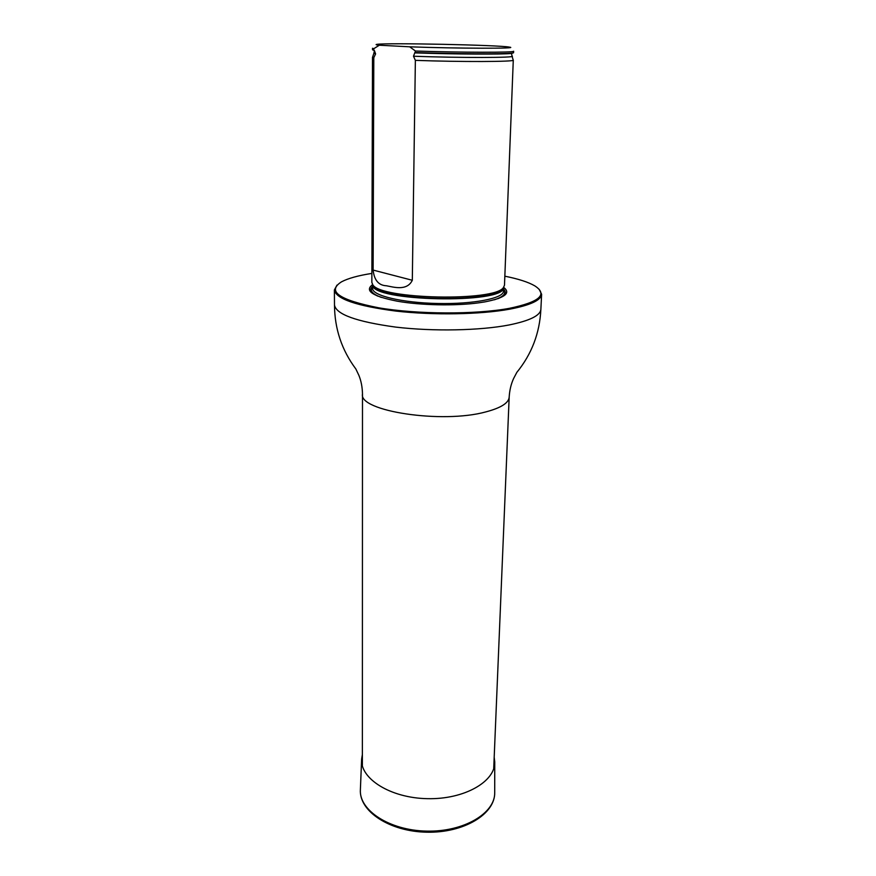 <?xml version="1.0" encoding="UTF-8"?>
<svg xmlns="http://www.w3.org/2000/svg" width="876" height="876" viewBox="0 0 876 876"><rect width="100%" height="100%" fill="white"/><g stroke="black" fill="none" stroke-linecap="round" stroke-linejoin="round"><path stroke-width="1.31" d="M371.884 273.411C358.229 275.546 348.1 278.349 341.509 281.831C326.66 291.292 339.067 299.953 378.75 307.815C417.622 314.44 475.471 314.626 509.361 308.341C539.638 302.012 548.124 294.522 534.831 285.883C528.392 282.127 518.395 278.907 504.839 276.192M372.629 284.612C364.23 290.722 372.377 296.241 397.091 301.158C420.272 305.33 455.159 306.063 478.493 302.855L484.8 301.902C504.894 297.95 511.168 293.099 503.623 287.35M539.211 289.332L541.62 294.292C541.127 300.194 530.528 305.155 509.821 309.151C480.595 314.539 433.51 315.393 395.788 311.068C356.368 305.91 335.902 298.869 334.38 289.945L336.997 285.094M373.8 57.674L372.497 57.17L371.851 282.444L372.771 284.711C380.096 299.384 495.542 301.804 503.481 287.448L504.488 285.215L513.281 60.126C515.592 61.813 460.349 62.032 415.366 60.356L412.311 280.265C406.957 291.544 392.831 286.868 386.447 285.773C378.651 285.434 374.205 280.211 373.121 270.082L373.8 57.674L375.596 53.918L374.424 50.6L372.519 49.757L372.519 48.268L373.822 48.684L379.33 45.213C375.979 44.873 375.224 44.577 377.052 44.337C387.225 42.683 499.167 45.037 509.274 47.107C521.461 48.673 457.053 48.574 409.683 46.811L379.33 45.213M414.917 52.878C453.965 54.246 503.974 54.498 511.475 53.436L513.566 52.713L513.621 51.224C515.953 52.615 460.59 52.571 415.487 51.027L413.494 56.228L415.366 60.356M409.683 46.811L415.487 51.027M511.847 53.129C504.346 54.181 454.677 53.94 415.476 52.582M373.822 50.184L373.822 48.684M494.195 757.258L494.743 761.934C495.455 781.567 464.313 799.58 427.389 798.671C390.466 798.036 360.091 778.731 361.624 759.142L362.379 754.499M493.714 768.657L509.175 397.113C508.715 403.004 500.897 407.942 485.742 411.928C441.909 424.006 358.481 411.096 362.489 394.036L362.368 765.909M541.62 294.292L540.875 309.327C540.372 315.524 529.805 320.725 509.175 324.952C480.07 330.624 433.193 331.577 395.634 327.087C356.39 321.711 336.012 314.353 334.49 305.001C334.643 328.796 341.771 350.126 355.864 368.993L358.832 375.246C361.131 380.819 362.346 387.082 362.489 394.036M372.661 286.408C368.96 289.627 370.712 292.891 377.917 296.187M497.853 298.705C505.2 295.716 507.084 292.529 503.514 289.146M372.607 284.503L373.461 286.178C380.753 300.764 494.83 303.151 502.725 288.883L503.656 287.24M372.683 284.81C370.099 301.519 505.452 304.355 503.558 287.558M372.661 284.744L372.65 288.511C372.125 295.562 402.018 302.8 437.759 303.501C473.5 304.3 503.678 298.311 503.437 291.248L503.58 287.481M381.356 297.424C372.256 294.007 369.365 290.558 372.661 287.054C369.365 290.558 372.267 294.018 381.367 297.424M494.36 299.789C504.324 296.493 507.073 292.891 502.638 288.981C507.073 292.891 504.324 296.493 494.371 299.789M413.494 56.228C459.495 57.958 517.661 57.805 512.044 56.13L511.475 53.436L513.139 52.932M372.935 49.998L374.326 50.523M374.424 50.6L373.899 53.228L375.596 53.918M373.121 270.082L412.311 280.265M494.743 762.317L494.71 792.452C495.433 813.07 463.984 832.036 426.711 831.116C389.426 830.47 358.799 810.201 360.386 789.637L361.613 759.525M334.38 289.945L334.49 305.001M540.875 309.327C539.726 333.088 531.71 354.101 516.84 372.366L513.621 378.487C511.091 383.962 509.602 390.17 509.175 397.113M373.822 53.458L372.639 57.028M512.11 56.349L513.15 59.962M494.71 792.452C495.236 814.242 463.601 833.098 426.689 832.2C389.765 831.554 358.952 811.384 360.386 789.637"/></g></svg>
